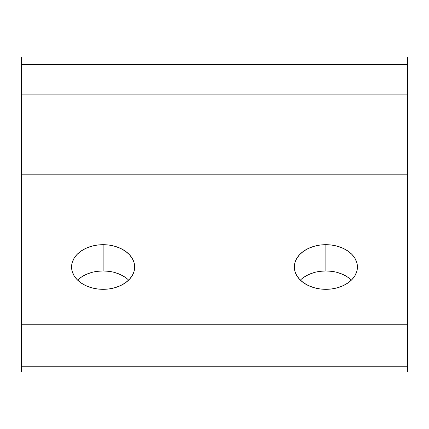 <?xml version="1.0" encoding="UTF-8"?>
<svg xmlns="http://www.w3.org/2000/svg" width="429" height="429" viewBox="0 0 429 429"><rect width="100%" height="100%" fill="white"/><g stroke="black" fill="none" stroke-linecap="round" stroke-linejoin="round"><path stroke-width="0.64" d="M96.97 271.369L103.126 270.94L103.126 244.691A31.558 22.313 180 0 1 134.679 267.004A31.558 22.313 180 0 1 103.126 289.318L109.282 288.889L115.203 287.618L120.656 285.553L125.44 282.781L129.365 279.397L132.277 275.541L134.073 271.353L134.679 267.004L134.073 262.65L132.277 258.462L129.365 254.606L125.44 251.222L120.656 248.45L115.203 246.385L109.282 245.12L103.126 244.691L96.97 245.12L91.05 246.385L85.591 248.45L80.813 251.222L76.888 254.606L73.97 258.462L72.174 262.65L71.568 267.004L72.174 271.353L73.97 275.541L76.888 279.397L80.813 282.781L85.591 285.553L91.05 287.618L96.97 288.889L103.126 289.318A31.558 22.313 180 0 1 71.568 267.004A31.558 22.313 180 0 1 103.126 244.691L103.126 270.94A31.558 22.313 0 0 0 77.606 280.126M319.718 271.369L325.874 270.94L325.874 244.691A31.558 22.313 180 0 1 357.432 267.004A31.558 22.313 180 0 1 325.874 289.318L332.03 288.889L337.95 287.618L343.409 285.553L348.187 282.781L352.112 279.397L355.03 275.541L356.826 271.353L357.432 267.004L356.826 262.65L355.03 258.462L352.112 254.606L348.187 251.222L343.409 248.45L337.95 246.385L332.03 245.12L325.874 244.691L319.718 245.12L313.797 246.385L308.344 248.45L303.56 251.222L299.635 254.606L296.723 258.462L294.927 262.65L294.321 267.004L294.927 271.353L296.723 275.541L299.635 279.397L303.56 282.781L308.344 285.553L313.797 287.618L319.718 288.889L325.874 289.318A31.558 22.313 180 0 1 294.321 267.004A31.558 22.313 180 0 1 325.874 244.691L325.874 270.94A31.558 22.313 0 0 0 300.354 280.126M407.55 56.993L407.55 372.007L21.45 372.007L21.45 366.757L21.45 372.007L407.55 372.007L407.55 324.753L21.45 324.753L21.45 366.757L407.55 366.757L21.45 366.757L21.45 174.169L21.45 324.753L407.55 324.753L407.55 174.169L21.45 174.169L21.45 94.117L21.45 174.169L407.55 174.169L407.55 64.414L21.45 64.414L21.45 94.117L407.55 94.117L21.45 94.117L21.45 56.993L21.45 64.414L407.55 64.414L407.55 56.993L21.45 56.993L407.55 56.993M80.813 277.477L85.591 274.699L91.05 272.64M128.646 280.126A31.558 22.313 0 0 0 103.126 270.94L109.282 271.369M115.203 272.64L120.656 274.699L125.44 277.477M303.56 277.477L308.344 274.699L313.797 272.64M351.394 280.126A31.558 22.313 0 0 0 325.874 270.94L332.03 271.369M337.95 272.64L343.409 274.699L348.187 277.477"/></g></svg>
